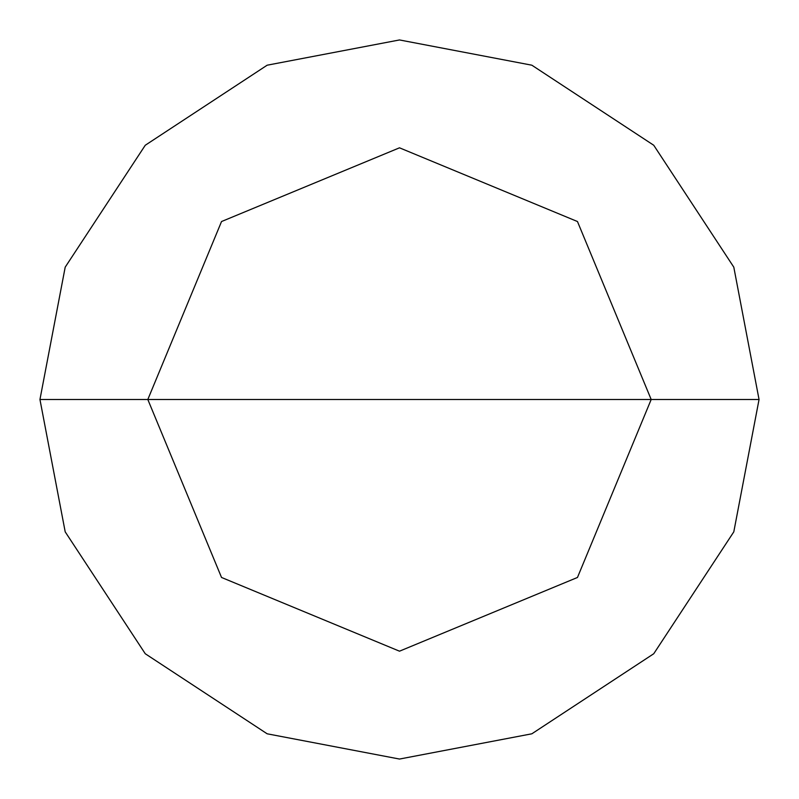 <?xml version="1.0" encoding="UTF-8"?>
<svg xmlns="http://www.w3.org/2000/svg" width="799" height="799" viewBox="0 0 799 799"><rect width="100%" height="100%" fill="white"/><g stroke="black" fill="none" stroke-linecap="round" stroke-linejoin="round"><path stroke-width="1.2" d="M399.5 399.5L651.185 399.5L577.467 577.467L399.5 651.185L221.533 577.467L147.815 399.5L759.05 399.5L733.802 267.156L653.742 145.258L531.844 65.198L399.5 39.95L267.156 65.198L145.258 145.258L65.198 267.156L39.95 399.5L147.815 399.5L221.533 221.533L399.5 147.815L577.467 221.533L651.185 399.5L577.467 221.533L399.5 147.815L221.533 221.533L147.815 399.5L399.5 399.5M759.05 399.5L733.802 267.156L653.742 145.258L531.844 65.198L399.5 39.95L267.156 65.198L145.258 145.258L65.198 267.156L39.95 399.5L147.815 399.5L221.533 577.467L399.5 651.185L577.467 577.467L651.185 399.5L759.05 399.5L733.802 531.844L653.742 653.742L531.844 733.802L399.5 759.05L267.156 733.802L145.258 653.742L65.198 531.844L39.95 399.5L65.198 531.844L145.258 653.742L267.156 733.802L399.5 759.05L531.844 733.802L653.742 653.742L733.802 531.844L759.05 399.5"/></g></svg>
